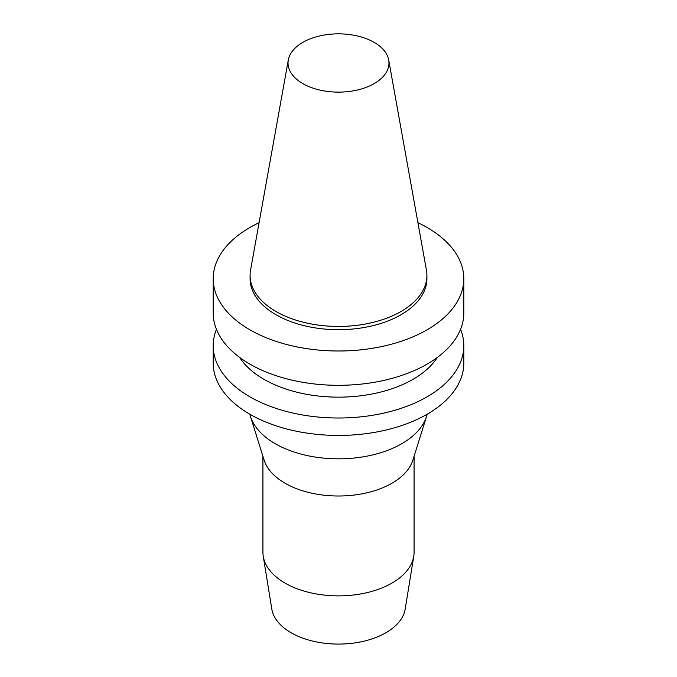 <?xml version="1.0" encoding="UTF-8"?>
<svg xmlns="http://www.w3.org/2000/svg" width="677" height="677" viewBox="0 0 677 677"><rect width="100%" height="100%" fill="white"/><g stroke="black" fill="none" stroke-linecap="round" stroke-linejoin="round"><path stroke-width="1.02" d="M374.186 83.593A50.47 29.136 180 0 1 316.802 89.296A50.47 29.136 180 0 1 288.3 59.982A50.47 29.136 180 0 1 338.5 33.85A50.47 29.136 180 0 1 388.7 59.982A50.47 29.136 180 0 1 374.186 83.593M388.7 59.982L426.434 270.14A88.408 51.046 180 0 1 426.908 275.404A88.408 51.046 180 0 1 401.012 311.496A88.408 51.046 180 0 1 304.667 322.557A88.408 51.046 180 0 1 250.092 275.404A88.408 51.046 180 0 1 250.566 270.14L288.3 59.982M426.908 275.404L426.908 278.653A88.408 51.046 180 0 1 401.012 314.746A88.408 51.046 180 0 1 304.667 325.806A88.408 51.046 180 0 1 250.092 278.653L250.092 275.404M417.921 222.691A125.304 72.346 180 0 1 463.804 278.653A125.304 72.346 180 0 1 427.102 329.801A125.304 72.346 180 0 1 290.551 345.49A125.304 72.346 180 0 1 213.196 278.653A125.304 72.346 180 0 1 259.079 222.691M463.804 278.653L463.804 312.969A125.304 72.346 180 0 1 427.102 364.124A125.304 72.346 180 0 1 290.551 379.805A125.304 72.346 180 0 1 213.196 312.969L213.196 278.653M437.359 357.414A105.417 60.862 180 0 1 413.038 379.332A105.417 60.862 180 0 1 239.641 357.414M460.563 329.318A125.304 72.346 180 0 1 463.804 345.668A125.304 72.346 180 0 1 427.102 396.824A125.304 72.346 180 0 1 290.551 412.505A125.304 72.346 180 0 1 213.196 345.668A125.304 72.346 180 0 1 216.437 329.318M463.804 345.668L463.804 363.1A125.304 72.346 180 0 1 427.102 414.248A125.304 72.346 180 0 1 290.551 429.929A125.304 72.346 180 0 1 213.196 363.1L213.196 345.668M427.162 414.214A89.499 51.672 180 0 1 426.578 416.347A89.499 51.672 180 0 1 401.791 443.697A89.499 51.672 180 0 1 311.767 456.476A89.499 51.672 180 0 1 250.422 416.347A89.499 51.672 180 0 1 249.838 414.214M426.578 416.347L412.877 460.132A75.579 43.633 180 0 1 391.941 483.226A75.579 43.633 180 0 1 315.922 494.015A75.579 43.633 180 0 1 264.123 460.132L250.422 416.347M414.079 456.281L414.079 552.237A75.579 43.633 180 0 1 413.749 556.299A75.579 43.633 180 0 1 391.941 583.092A75.579 43.633 180 0 1 312.859 593.289A75.579 43.633 180 0 1 263.251 556.299A75.579 43.633 180 0 1 262.921 552.237L262.921 456.281M413.749 556.299L405.218 608.995A67.006 38.691 180 0 1 385.882 632.75A67.006 38.691 180 0 1 315.77 641.788A67.006 38.691 180 0 1 271.782 608.995L263.251 556.299"/></g></svg>
